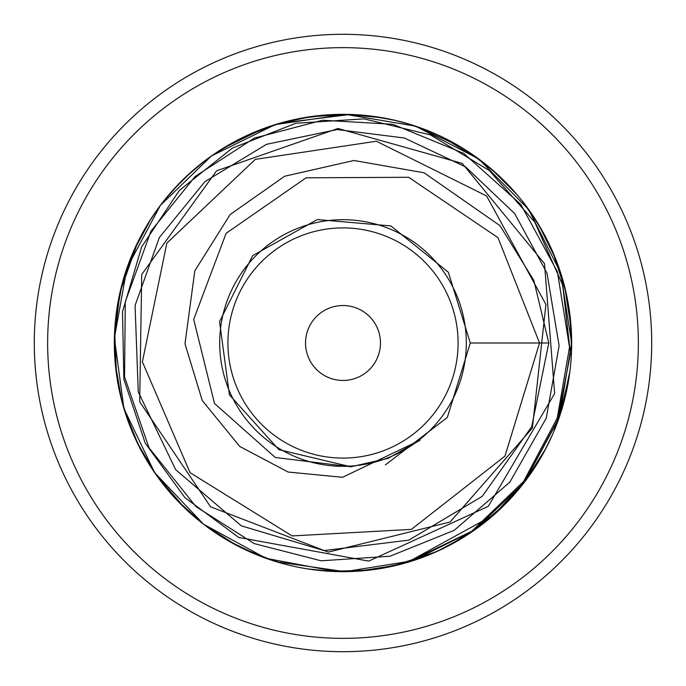 <?xml version="1.0" encoding="UTF-8"?>
<svg xmlns="http://www.w3.org/2000/svg" width="686" height="686" viewBox="0 0 686 686"><rect width="100%" height="100%" fill="white"/><g stroke="black" fill="none" stroke-linecap="round" stroke-linejoin="round"><path stroke-width="1.03" d="M407.098 562.503L471.779 531.221L523.615 481.478L557.264 418.057L569.517 347.253L557.358 271.665L520.768 204.368L463.719 153.372L392.864 124.295L322.514 120.23L254.343 138.109L195.244 176.396L150.946 231.225L125.281 301.806L124.543 376.906L149.051 447.838L195.904 506.56L254.232 543.604L321.151 560.805L390.051 556.209L454.158 530.372L509.809 482.172L546.253 418.203L559.107 345.761L546.991 273.122L514.706 213.586L465.614 166.93L404.423 138.015L337.212 129.56L266.58 144.292L204.874 181.679L159.332 237.57L135.073 305.536L138.246 391.903L175.659 469.661L241.326 525.828L324.041 550.575L408.847 540.131L482.249 496.321L531.667 426.735L548.8 343L470.304 343L447.323 417.465L385.369 464.894M137.997 444.305L154.41 472.311M170.42 493.02L183.711 507.057M187.278 510.453L200.123 521.54M241.326 547.822L273.603 560.882M298.376 567.271L307.885 568.951M355.065 571.352L322.531 570.752L354.996 571.352M379.049 568.805L394.253 565.847M404.791 563.155L420.878 558.001M464.876 536.486L492.582 515.958M511.096 498.027L517.476 490.807M526.702 479.171L542.935 453.978M553.816 431.58L567.022 388.859M571.567 349.68L569.98 315.26M330.618 114.665L299.748 118.464M236.473 140.656L212.051 155.542M137.869 241.952L120.127 291.859M129.114 423.879L135.939 440.018M147.567 461.729L159.992 480.097M204.076 524.627L237.21 545.722M313.022 569.697L320.122 570.52M329.589 571.275L367.567 570.34M373.561 569.612L396.156 565.401M407.261 562.451L493.663 515.014M505.805 503.575L523.924 482.841M571.146 327.548L570.649 321.451M569.774 313.656L568.694 306.23M566.044 292.613L556.766 261.812M547.128 239.946L534.54 218.097M497.213 174.158L471.402 153.784M446.286 138.984L443.285 137.5M436.15 134.164L429.342 131.258M410.785 124.612L393.035 119.87M361.814 115.102L336.397 114.425M330.386 114.682L318.012 115.702M279.271 123.394L245.099 136.351M213.38 154.616L207.789 158.595M190.536 172.58L172.263 190.897M158.149 208.398L147.91 223.713M122.382 282.872L115.617 318.801M114.673 355.442L115.197 362.877M120.916 397.477L122.931 405.117M131.661 430.319L142.722 453.352M144.978 457.348L154.179 471.977M176.671 499.923L203.313 524.044M221.998 537.027L227.769 540.508M234.552 544.315L240.786 547.548M260.534 556.277L284.844 564.149M307.482 568.891L332.744 571.438M335.257 571.532L354.499 571.378M390.231 566.739L425.277 556.355M444.159 548.071L451.499 544.29M458.282 540.482L476.101 528.94M482.387 524.275L502.624 506.731M517.287 491.039L530.424 474M558.541 419.369L567.476 386.595M571.618 347.57L571.67 343L560.625 272.805L528.563 209.384L478.579 158.86L415.502 126.13L345.444 114.348L275.129 124.638L211.399 155.996L160.378 205.388L126.953 268.072L114.391 338.009L123.909 408.479L154.607 472.603L203.579 524.25L266.031 558.327L336.234 571.567L372.215 569.792L406.909 562.554M571.438 332.736L571.121 327.171M560.213 271.536L550.944 247.878M548.963 243.667L541.082 228.764M510.77 187.621L495.301 172.435M394.982 120.316L370.226 115.96M365.595 115.454L348.522 114.399M311.727 116.483L278.379 123.651M220.326 150.028L208.998 157.711M180.264 182.356L163.44 201.41M160.61 205.071L152.918 215.893M133.71 250.87L121.722 285.35M114.476 351.181L115.205 362.971M121.156 398.463L128.565 422.405M130.229 426.769L137.089 442.436M155.233 473.512L178.463 501.792M227.28 540.225L236.087 545.138M356.531 571.267L392.761 566.19M411.231 561.251L420.432 558.155M427.712 555.394L444.691 547.814M462.433 537.995L469.164 533.708M493.594 515.075L525.467 480.817M543.835 452.331L552.341 435.01M568.402 304.49L563.712 283.215M540.662 228.026L524.987 204.548M493.311 170.677L477.413 158.012M427.481 130.511L404.611 122.785M348.582 114.399L310.003 116.723M291.979 120.101L281.809 122.674M274.28 124.903L248.804 134.636M205.706 160.138L186.403 176.371M150.826 219.066L134.49 249.121M121.062 287.94L116.088 314.737M137.063 442.384L155.936 474.515M180.315 503.687L200.612 521.926M243.144 548.714L266.185 558.378M273.868 560.968L284.639 564.089M346.619 571.644L357.946 571.181M407.158 562.486L413.186 560.625M466.274 535.595L486.76 520.82M571.61 337.872L568.745 306.573M555.771 259.231L538.973 225.171M508.729 185.452L492.994 170.402M458.094 145.406L415.27 126.053M382.394 117.752L345.049 114.339M119.767 293.454L118.489 299.593M114.656 330.806L116.466 374.187M124.603 410.768L138.615 445.548M146.855 460.538L153.767 471.376M436.536 551.664L464.611 536.649M502.984 506.388L527.182 478.519M392.246 566.302L436.553 551.647M476.967 528.314L506.294 503.07M559.219 417.422L569.44 374.83M571.258 329.323L564.895 287.777M554.202 255.355L539.65 226.311M517.047 194.687L491.648 169.245M156.502 475.312L184.74 508.052M228.206 540.765L258.013 555.291M358.589 571.138L397.751 565.015M448.052 546.107L479.84 526.205M504.459 504.93L526.419 479.557M566.216 293.368L553.173 252.92M539.265 225.66L522.586 201.444M481.495 161.039L442.367 137.054M423.296 128.899L405.435 123.017M350.366 114.451L279.648 123.291M262.798 128.857L223.242 148.202M199.523 164.949L183.762 178.892M150.877 219.006L133.47 251.428M119.973 292.553L114.373 338.472M115.265 363.597L121.834 401.104M142.962 453.789L157.283 476.401M276.595 561.817L344.758 571.661L412.749 560.771L474.412 530.141L524.155 482.541L559.484 416.651L571.67 343A228.67 228.67 0 0 1 132.698 432.789A228.67 228.67 0 0 1 297.175 118.97A228.67 228.67 0 0 1 571.67 343M569.886 371.478L561.277 411.137M545.979 448.301L524.155 482.541L557.255 421.573L570.435 353.65L562.657 285.024L534.737 222.05L489.238 170.497L430.576 134.962L364.052 118.858L295.906 123.266L232.443 148.047L179.32 190.485L141.65 246.883L122.494 311.804L123.866 379.307L145.261 443.207L184.826 497.53L238.728 537.455L368.716 561.105L488.269 506.345L554.631 393.524L544.513 263.638L462.235 163.397L337.958 128.471L216.63 170.788L141.728 274.469L139.687 401.773L210.576 506.808L328.277 552.11L450.127 522.003L532.379 428.013L545.927 304.473L486.606 195.964L376.4 141.239L255.321 159.366L166.852 243.127L142.388 361.865L190.073 472.68L292.107 535.929L411.386 529.386L504.973 456.104L539.548 343L497.976 237.648L408.642 177.28L306.093 177.811L226.123 233.309L193.692 319.393L214.495 403.479L275.3 457.493L350.855 466.78L278.842 449.63L229.407 394.819L219.563 321.648L252.697 255.586L317.249 219.571L390.84 225.9L448.335 272.239L470.304 343M420.046 440.215L388.087 458.377L350.855 466.78M34.3 343A308.7 308.7 0 0 0 343 651.7A308.7 308.7 0 0 0 651.7 343A308.7 308.7 0 0 0 343 34.3A308.7 308.7 0 0 0 34.3 343M219.691 343A123.309 123.309 0 0 0 343 466.308A123.309 123.309 0 0 0 466.308 343A123.309 123.309 0 0 0 343 219.691A123.309 123.309 0 0 0 219.691 343M380.464 343A37.464 37.464 0 0 1 324.272 375.448A37.464 37.464 0 0 1 324.272 310.552A37.464 37.464 0 0 1 380.464 343M47.643 343A295.357 295.357 0 0 0 343 638.357A295.357 295.357 0 0 0 638.357 343A295.357 295.357 0 0 0 343 47.643A295.357 295.357 0 0 0 47.643 343M227.915 343A115.085 115.085 0 0 0 343 458.085A115.085 115.085 0 0 0 458.085 343A115.085 115.085 0 0 0 343 227.915A115.085 115.085 0 0 0 227.915 343M420.021 440.232L342.546 477.302L288.129 472.028L239.74 446.449L202.259 400.555L184.98 343.823L194.807 270.85L230.162 214.529L284.647 176.242L353.967 160.49L424.059 172.795L499.983 225.66L533.828 280.394L548.8 343"/></g></svg>
